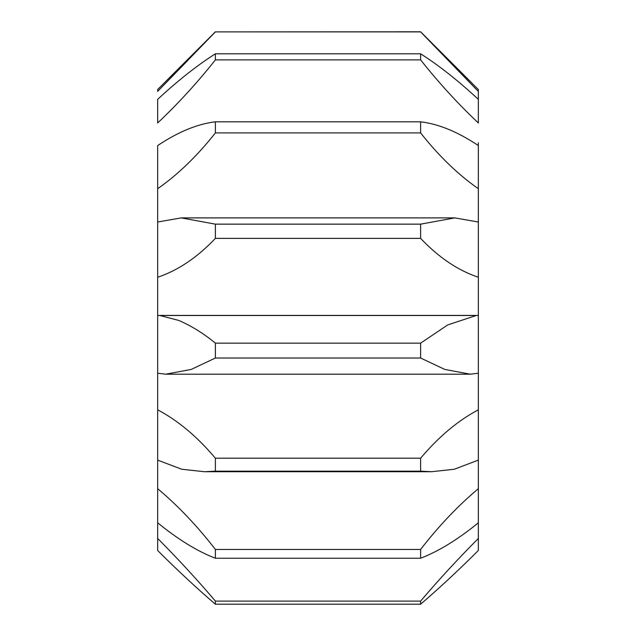 <?xml version="1.0" encoding="UTF-8"?>
<svg xmlns="http://www.w3.org/2000/svg" width="636" height="636" viewBox="0 0 636 636"><rect width="100%" height="100%" fill="white"/><g stroke="black" fill="none" stroke-linecap="round" stroke-linejoin="round"><path stroke-width="0.95" d="M157.656 538.446C178.08 558.965 197.319 579.849 215.381 601.092L215.381 604.2C197.319 588.761 178.08 570.866 157.656 550.522L157.656 315.488L159.596 315.44L178.748 320.425C191.404 325.878 203.607 333.455 215.381 343.146L215.381 358.02L420.619 358.02L420.619 343.146L447.704 324.932L476.404 315.432L478.344 315.488L478.344 277.256C457.92 270.395 438.681 257.429 420.619 238.373L215.381 238.373C197.319 257.429 178.08 270.395 157.656 277.256L157.656 145.572C178.08 131.914 197.319 123.996 215.381 121.802L215.381 132.916L420.619 132.916L420.619 121.802C438.681 123.988 457.92 131.906 478.344 145.572L478.344 142.766M157.656 409.807C178.08 420.627 197.319 436.757 215.381 458.214L420.619 458.214C438.681 436.757 457.92 420.627 478.344 409.807L478.344 373.245L470.25 374.183L444.826 369.444L420.619 358.02M478.344 409.807L478.344 460.106L454.335 469.233L431.542 471.729L420.619 471.165L215.381 471.165L204.458 471.729L181.665 469.233L157.656 460.106M157.656 488.671C178.08 505.827 197.319 526.083 215.381 549.448L420.619 549.448C438.681 526.083 457.92 505.827 478.344 488.671L478.344 460.106M478.344 488.671L478.344 522.808C457.92 539.455 438.681 551.269 420.619 558.241L215.381 558.241C197.319 551.269 178.08 539.455 157.656 522.808M215.381 601.092L420.619 601.092C438.681 579.849 457.92 558.972 478.344 538.446L478.344 522.808M478.344 538.446L478.344 550.45L472.866 555.943C454.486 574.054 437.067 590.136 420.619 604.2L215.381 604.2M420.619 31.8L215.381 31.895L420.619 31.8L478.344 89.525L478.344 99.351L478.344 91.361L420.619 31.895L476.261 89.294M215.381 53.798L420.619 53.798C438.681 65.254 457.92 80.438 478.344 99.351L478.344 122.971C457.92 103.716 438.681 82.68 420.619 59.879L215.381 59.879C197.319 82.68 178.08 103.716 157.656 122.971L157.656 99.351C178.08 80.446 197.319 65.262 215.381 53.798L215.381 59.879M478.344 145.572L478.344 188.725C457.92 174.431 438.681 155.828 420.619 132.916M157.656 222.02L181.188 217.894L215.381 224.15L420.619 224.15L454.812 217.894L478.344 222.02L478.344 188.725M478.344 222.02L478.344 277.256M478.344 315.488L478.344 373.245M420.619 53.798L420.619 59.879M215.381 121.802L420.619 121.802M215.381 31.8L157.656 89.525L157.656 91.361L215.381 31.895L420.619 31.895M215.381 549.448L215.381 558.241M420.619 549.448L420.619 558.241M420.619 601.092L420.619 604.2M215.381 343.146L420.619 343.146M215.381 458.214L215.381 471.165M420.619 458.214L420.619 471.165M215.381 224.15L215.381 238.373M420.619 224.15L420.619 238.373M215.381 132.916C197.319 155.828 178.08 174.431 157.656 188.725M157.656 315.488L157.656 277.256M215.381 358.02L191.174 369.444L165.75 374.183L157.656 373.245M157.998 91.02L188.049 60.142M472.866 555.943L477.254 551.547M454.812 217.894L181.188 217.894M160.836 315.488L475.172 315.488M476.404 315.432L159.596 315.432M205.428 471.721L430.572 471.721M165.75 374.183L470.25 374.183"/></g></svg>
